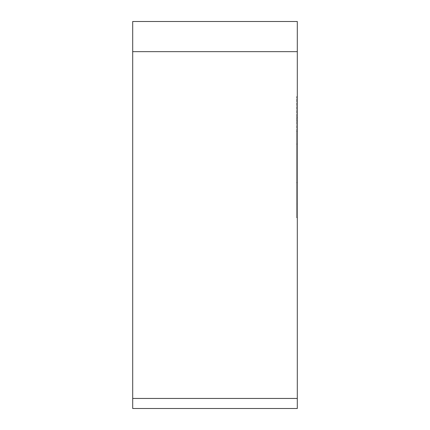 <?xml version="1.0" encoding="UTF-8"?>
<svg xmlns="http://www.w3.org/2000/svg" width="430" height="430" viewBox="0 0 430 430"><rect width="100%" height="100%" fill="white"/><g stroke="black" fill="none" stroke-linecap="round" stroke-linejoin="round"><path stroke-width="0.32" stroke-dasharray="2.15 1.61" d="M297.302 217.682L297.302 96.712L297.302 204.024L296.544 204.024L296.544 96.712L296.544 217.682L296.544 131.279L296.544 204.024L297.302 204.024L297.302 131.279L297.302 217.682L296.544 217.682M297.302 121.04L296.544 121.04M297.302 182.637L296.544 182.637L297.302 182.637M297.302 96.712L296.544 96.712L297.302 96.712M297.302 117.686L296.544 117.686L297.302 117.686M297.302 144.077L296.544 144.077M297.302 131.279L296.544 131.279M132.698 408.5L132.698 21.5M297.302 408.5L297.302 21.5M297.302 398.449L132.698 398.449M297.302 51.654L132.698 51.654M296.544 117.605L297.302 117.605"/><path stroke-width="0.64" d="M297.302 398.449L297.302 21.5L132.698 21.5L132.698 408.5L297.302 408.5L297.302 398.449L132.698 398.449M297.302 21.5L132.698 21.5M297.302 51.654L132.698 51.654"/></g></svg>

